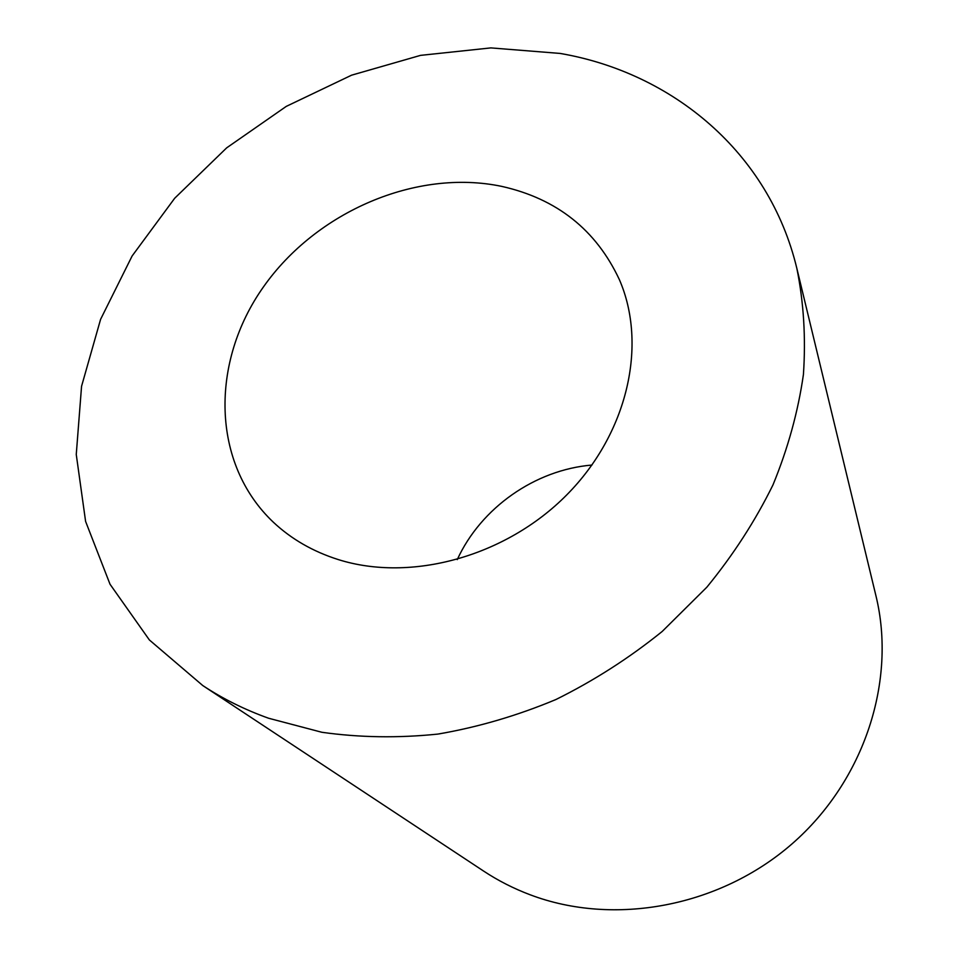 <?xml version="1.0" encoding="UTF-8"?>
<svg xmlns="http://www.w3.org/2000/svg" width="958" height="958" viewBox="0 0 958 958"><rect width="100%" height="100%" fill="white"/><g stroke="black" fill="none" stroke-linecap="round" stroke-linejoin="round"><path stroke-width="1.44" d="M501.824 186.403C416.419 168.452 316.427 211.514 263.45 286.909C210.245 362.028 211.059 463.373 273.437 522.302C291.448 539.15 313.038 551.569 338.21 559.556C410.862 582.512 505.608 556.694 566.693 494.951C627.909 433.256 647.704 344.533 619.323 279.52C596.008 229.812 556.837 198.773 501.824 186.403M591.96 465.049C535.079 469.803 481.036 507.74 457.241 559.628M202.761 685.545L483.658 871.109C498.136 880.665 513.692 888.581 530.313 894.844C613.85 926.434 719.47 907.166 792.134 843.782C864.811 780.375 896.628 680.372 875.935 595.756L796.876 268.515C769.094 152.31 672.312 72.7 560.131 53.432L490.831 47.9L420.514 55.372L351.586 75.179L286.286 106.374L226.687 147.843L174.703 198.234L132.12 255.978L100.59 319.337L81.562 386.266L76.257 454.475L85.597 521.403L110.014 584.224L149.364 639.944L202.761 685.545C222.867 698.825 244.817 709.734 268.623 718.249L321.888 732.283C359.442 737.588 398.121 738.187 437.926 734.079C477.91 727.218 517.248 715.698 555.951 699.508C593.78 680.779 629.19 658.098 662.194 631.466L706.848 587.194C733.253 554.945 755.299 520.841 772.998 484.868C787.991 448.308 798.122 411.533 803.415 374.554C805.918 337.911 803.738 302.572 796.876 268.515"/></g></svg>
